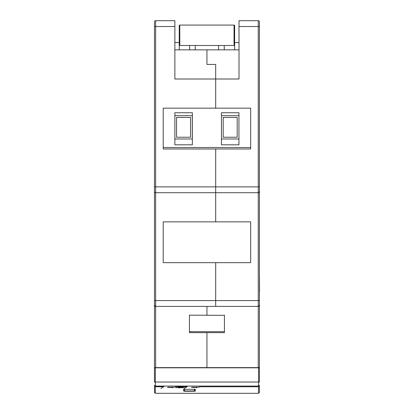 <?xml version="1.0" encoding="UTF-8"?>
<svg xmlns="http://www.w3.org/2000/svg" width="414" height="414" viewBox="0 0 414 414"><rect width="100%" height="100%" fill="white"/><g stroke="black" fill="none" stroke-linecap="round" stroke-linejoin="round"><path stroke-width="0.62" d="M174.874 49.856L206.943 49.856L206.943 64.429L215.689 64.429L215.689 108.163L163.209 108.163L163.209 147.519L250.672 147.519L250.672 108.163L215.689 108.163L215.689 64.429L206.943 64.429L206.943 49.856L239.013 49.856M155.633 20.7A1.164 1.164 0 0 0 154.463 21.864L154.463 305.237L154.463 300.574L155.633 300.574L155.633 306.407L215.689 306.407L215.689 300.574L215.689 306.407L258.253 306.407L259.418 305.237L259.418 21.864L259.418 26.532L239.013 26.532L239.013 79.007L174.874 79.007L174.874 20.7L155.633 20.7A1.164 1.164 0 0 0 154.463 21.864A1.164 1.164 0 0 1 155.633 20.7L155.633 26.532L174.874 26.532M154.463 26.532L155.633 26.532L155.633 192.707A1.164 1.164 0 0 1 154.463 191.542L154.463 186.874L215.689 186.874L215.689 221.857L163.209 221.857L163.209 262.673L215.689 262.673L215.689 300.574L215.689 262.673L250.672 262.673L250.672 221.857L215.689 221.857L215.689 148.978L250.672 148.978L250.672 147.519M155.571 306.401L155.633 306.407A1.164 1.164 0 0 1 154.463 305.237L154.463 367.627L206.943 367.627L206.943 332.644L206.943 367.627L258.253 367.627L258.253 306.407A1.164 1.164 0 0 0 259.418 305.237L259.418 367.627L258.253 367.627M163.209 147.519L163.209 148.978L215.689 148.978L215.689 186.874L258.253 186.874L258.253 20.7L239.013 20.7L239.013 26.532M163.209 148.978L163.209 108.163M189.452 332.644L224.435 332.644L224.435 331.671L189.452 331.671L189.452 332.644L189.452 315.152L224.435 315.344L189.452 315.152M206.943 306.407L206.943 315.152L206.943 306.407M155.571 192.707L258.253 192.707L259.418 191.542A1.164 1.164 0 0 1 258.253 192.707L258.253 186.874L259.418 186.874M155.633 367.627L155.633 306.407L154.469 305.299M155.633 192.707L155.633 300.574L259.418 300.574L259.418 305.237A1.164 1.164 0 0 1 258.253 306.407L258.253 192.707A1.164 1.164 0 0 0 259.418 191.542M250.672 108.163L250.672 148.978M250.672 221.857L250.672 262.673M224.435 315.152L224.435 332.644M258.253 20.7A1.164 1.164 0 0 1 259.418 21.864M192.355 115.666L174.863 115.666M174.863 112.748L174.863 144.817L192.355 144.817L192.355 112.748L174.863 112.748M174.863 138.99L192.355 138.99M238.94 115.666L221.449 115.666M221.449 112.748L221.449 144.817L238.94 144.817L238.94 112.748L221.449 112.748M221.449 138.99L238.94 138.99M192.298 138.99L192.298 115.666M176.555 137.241L190.549 137.241L190.549 117.416L176.555 117.416L176.555 137.241M237.191 137.241L237.191 117.416L223.198 117.416L223.198 137.241L237.191 137.241M199.739 386.764L258.517 386.764L199.739 386.764L199.077 387.178L191.998 387.178L191.537 387.426L197.023 387.426L196.355 387.846M258.517 388.487L258.517 386.764M199.739 386.707L199.077 387.178M184.313 388.487L187.19 386.707L175.707 386.707L175.039 387.178L167.96 387.178L167.499 387.426L172.985 387.426L172.317 387.846M175.707 386.707L175.039 387.178M187.19 386.764L175.707 386.764M182.74 387.851L184.463 387.613L181.648 387.721L180.851 387.607L182.564 387.4L180.049 387.204L175.805 387.809M160.839 388.487L163.83 386.707L155.338 386.707L155.338 388.487M163.83 386.764L155.338 386.764L155.338 393.3L258.543 393.3L259.418 392.425L259.418 385.211A0.875 0.869 180 0 1 258.543 386.076L258.543 393.3M180.183 387.851L178.569 387.856M180.758 387.406L179.619 387.406L180.758 387.406M183.619 389.295L183.619 391.075L183.619 389.295L195.279 389.295L195.279 391.075L194.668 391.075M183.619 391.075L184.23 391.075M195.279 389.295L195.279 391.075M154.463 385.211L154.463 392.425L154.463 385.211A0.875 0.869 0 0 0 155.338 386.076L258.543 386.076L258.543 382.024L259.418 382.024L259.418 367.823L258.543 367.823L258.543 382.024L154.463 382.024L154.463 367.823L258.543 367.823M194.699 389.295L194.699 390.951A0.29 0.29 0 0 1 194.404 391.24L184.494 391.24L194.404 391.24L194.404 390.951L184.204 390.951A0.29 0.29 0 0 0 184.494 391.24L184.494 389.295M184.204 389.295L184.494 391.24L184.204 390.951M234.64 42.564L234.64 25.658A0.585 0.585 0 0 0 234.122 25.078L234.64 25.658L234.64 42.564L239.013 42.564M174.874 42.564L179.246 42.564L179.246 25.658L179.831 25.073L234.055 25.073L234.055 45.483L179.246 45.483L179.246 49.856M179.246 45.483L179.246 25.658A0.585 0.585 0 0 1 179.764 25.078L179.831 45.483M195.279 49.856L195.279 45.483M218.602 45.483L218.602 49.856M189.638 45.483L189.638 49.856M224.243 49.856L224.243 45.483M234.64 49.856L234.64 45.483L234.055 45.483M234.64 45.483L234.64 25.658M163.209 262.673L163.209 221.857M259.474 277.882L259.474 277.251L259.537 277.882M259.474 277.603L259.537 292.015L259.474 277.603M155.338 367.823L155.338 386.707M194.404 389.295L194.404 390.951L194.699 390.951M155.338 393.3L154.463 392.425"/></g></svg>
